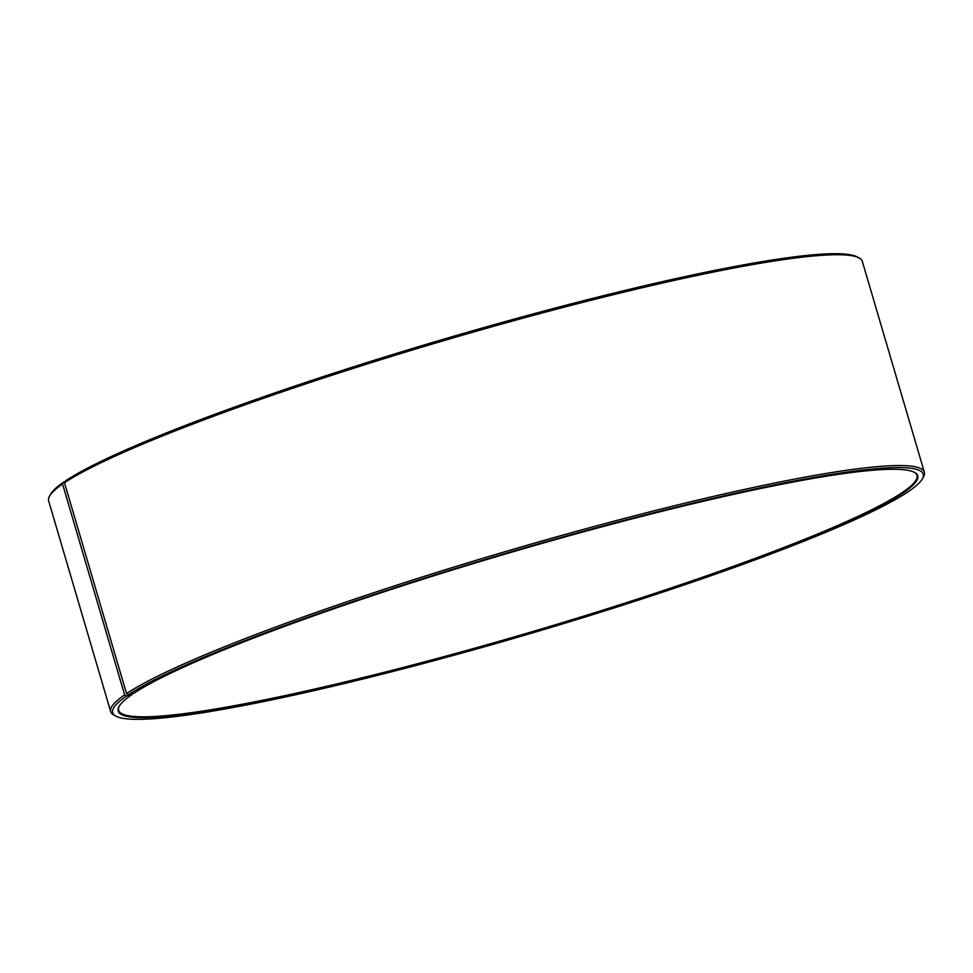 <?xml version="1.0" encoding="UTF-8"?>
<svg xmlns="http://www.w3.org/2000/svg" width="973" height="973" viewBox="0 0 973 973"><rect width="100%" height="100%" fill="white"/><g stroke="black" fill="none" stroke-linecap="round" stroke-linejoin="round"><path stroke-width="1.46" d="M119.265 706.155A416.079 41.328 163.6 0 0 118.645 710.314A416.079 41.328 163.6 0 0 471.029 649.222A416.079 41.328 163.6 0 0 903.285 491.827A416.079 41.328 163.6 0 0 916.943 475.359A416.079 41.328 163.6 0 0 914.17 472.209M65.021 481.769L63.61 482.146L62.576 484.055L124.617 694.868L126.551 696.011L131.89 694.613A416.724 41.389 163.6 0 0 119.034 706.556A416.724 41.389 163.6 0 0 451.35 655.376A416.724 41.389 163.6 0 0 904.051 492.289A416.724 41.389 163.6 0 0 914.571 472.416A416.724 41.389 163.6 0 0 548.383 541.596A416.724 41.389 163.6 0 0 133.775 693.335L128.46 694.722L126.539 693.579L64.486 482.766L65.519 480.857A422.477 41.961 163.6 0 1 485.868 327.013A422.477 41.961 163.6 0 1 857.116 256.872L859.086 257.942A424.082 42.119 163.6 0 0 486.427 328.339A424.082 42.119 163.6 0 0 64.486 482.766M126.551 696.011A422.477 41.961 163.6 0 0 115.884 716.152A422.477 41.961 163.6 0 0 490.672 645.026A422.477 41.961 163.6 0 0 909.39 490.891A422.477 41.961 163.6 0 0 922.428 478.777A422.477 41.961 163.6 0 0 589.006 529.726A422.477 41.961 163.6 0 0 128.46 694.722M124.617 694.868A424.082 42.119 163.6 0 0 110.691 711.652A424.082 42.119 163.6 0 0 113.914 715.094L115.884 716.152M62.576 484.055A424.082 42.119 163.6 0 0 49.489 496.218A424.082 42.119 163.6 0 0 48.65 500.852L110.691 711.652M63.61 482.146A422.477 41.961 163.6 0 0 50.572 494.26L49.489 496.218M922.428 478.777L923.511 476.819A424.082 42.119 163.6 0 0 924.35 472.185L862.309 261.372A424.082 42.119 163.6 0 0 859.086 257.942M924.35 472.185A424.082 42.119 163.6 0 0 568.719 533.472A424.082 42.119 163.6 0 0 126.539 693.579M131.89 694.613L132.267 693.725"/></g></svg>
